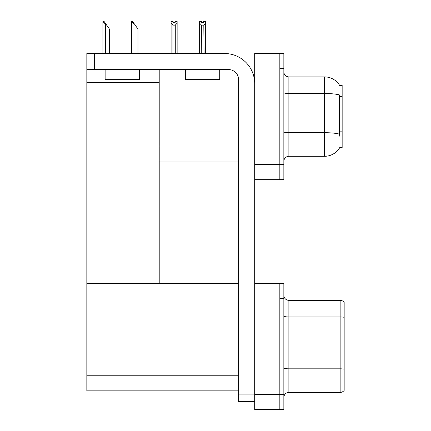 <?xml version="1.0" encoding="UTF-8"?>
<svg xmlns="http://www.w3.org/2000/svg" width="431" height="431" viewBox="0 0 431 431"><rect width="100%" height="100%" fill="white"/><g stroke="black" fill="none" stroke-linecap="round" stroke-linejoin="round"><path stroke-width="0.65" d="M238.682 57.032L254.699 57.032M279.832 283.302L279.832 409.45L283.851 409.45L283.851 283.302L254.699 283.302L254.699 53.514L279.832 53.514L279.832 179.668L254.699 179.668L254.699 164.588L279.832 164.588L279.832 179.668L283.851 179.668L283.851 164.588L279.832 164.588L279.832 68.594L283.851 68.594L283.851 164.588M159.211 161.07L238.618 161.07M339.687 85.494A17.59 17.59 0 0 0 324.565 76.885A17.59 17.59 0 0 1 339.687 85.494L342.155 85.43L342.155 147.752L339.736 147.601A17.59 17.59 0 0 1 324.565 156.297A17.59 17.59 0 0 0 339.65 147.752M159.211 82.563L159.211 283.302L86.836 283.302L86.836 82.563L159.211 82.563L159.211 69.596M86.836 82.563L86.836 53.514L94.373 53.514L94.373 69.596L228.565 69.596A10.053 10.053 0 0 1 238.618 79.649L238.618 394.123L254.699 394.123M254.699 179.668L254.699 409.45L279.832 409.45L279.832 298.376L283.851 298.376M159.211 283.302L238.618 283.302M86.836 283.302L86.836 390.852L238.618 390.852M283.851 161.323A5.027 5.027 0 0 1 288.878 156.297L324.565 156.297L324.565 76.885A17.59 17.59 0 0 1 339.65 85.43A17.59 17.59 0 0 0 324.565 76.885L288.878 76.885A5.027 5.027 0 0 1 283.851 71.858A5.027 5.027 0 0 0 288.878 76.885L288.878 156.297M339.736 136.191L339.412 131.827L339.488 94.933A17.59 3.055 180 0 0 324.565 93.5L288.878 93.5A5.027 0.873 -0 0 1 283.851 92.627M279.832 53.514L283.851 53.514L283.851 68.594M283.851 397.436A5.027 5.027 0 0 1 288.878 392.415L340.145 392.415L340.145 300.337L288.878 300.337A5.027 5.027 0 0 1 283.851 295.31A5.027 5.027 0 0 0 288.878 300.337L288.878 392.415M344.164 302.346A5.027 5.027 0 0 0 340.145 300.337A5.027 5.027 0 0 1 344.164 302.346L344.164 390.4A5.027 5.027 0 0 1 340.145 392.415M344.164 317.647L344.164 369.168A5.027 0.873 180 0 0 340.145 368.817L288.878 368.817A5.027 0.873 0 0 1 283.851 367.945M204.062 53.514L203.815 25.138L201.509 25.138L199.645 23.22L199.645 21.55L201.654 21.55L201.654 22.741L203.669 22.741L201.654 22.741M203.669 22.741L203.669 21.55L205.679 21.55L205.679 23.22L203.815 25.138M203.815 53.261L205.679 53.514L205.679 23.22M201.509 25.138L201.261 53.514M201.509 53.261L199.645 53.261L199.645 23.22L199.645 53.514M175.121 22.741L173.111 22.741L175.121 22.741L175.121 21.55L177.13 21.55L177.13 23.22L175.272 25.138L172.96 25.138L172.96 53.261L171.102 53.261L171.102 23.22L172.96 25.138M171.102 23.22L171.102 21.55L173.111 21.55L173.111 22.741M177.13 23.22L177.13 53.261L175.272 53.261L175.272 25.138M199.645 23.22L199.645 53.261M131.681 21.55L132.7 21.55L134.461 24.061L133.96 24.061L131.444 21.55L131.444 53.514M137.979 53.514L137.979 29.087L134.461 24.061M103.133 21.55L104.151 21.55L105.913 24.061L105.412 24.061L102.896 21.55L102.896 53.514M109.431 53.514L109.431 29.087L105.913 24.061M254.699 401.66L238.618 401.66L238.618 394.123M254.699 83.668A30.154 30.154 0 0 0 224.546 53.514L94.373 53.514M94.373 69.596L86.836 69.596M185.545 69.596L185.545 79.649L219.724 79.649L219.724 69.596M105.132 69.596L105.132 79.649L139.305 79.649L139.305 69.596M159.211 145.99L238.618 145.99M342.155 96.641L339.412 96.641M342.155 131.827L339.412 131.827M254.699 394.37L283.851 394.37M86.836 375.778L238.618 375.778M339.542 134.154A17.59 3.055 180 0 0 324.565 132.7L288.878 132.7A5.027 0.873 0 0 1 283.851 131.827M344.164 317.297A5.027 0.873 180 0 0 340.145 316.952L288.878 316.952A5.027 0.873 -0 0 1 283.851 316.079M133.96 53.514L133.96 24.061M105.412 53.514L105.412 24.061"/></g></svg>
